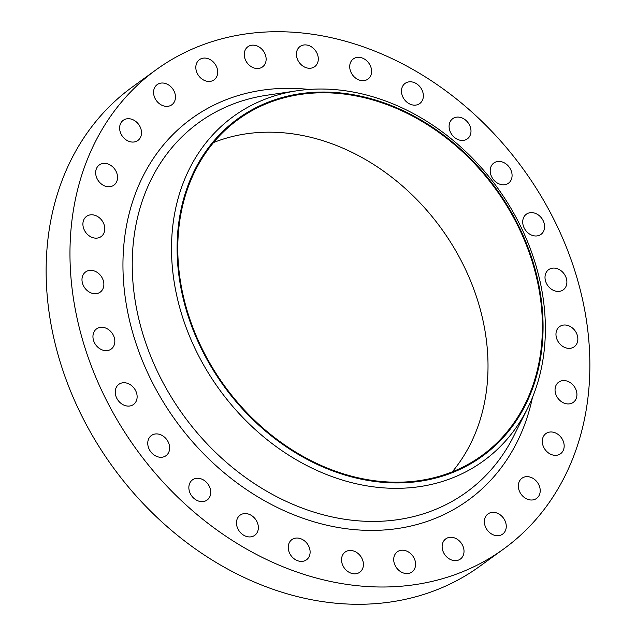 <?xml version="1.0" encoding="UTF-8"?>
<svg xmlns="http://www.w3.org/2000/svg" width="636" height="636" viewBox="0 0 636 636"><rect width="100%" height="100%" fill="white"/><g stroke="black" fill="none" stroke-linecap="round" stroke-linejoin="round"><path stroke-width="0.95" d="M195.872 68.497A12.466 10.057 54.1 0 0 202.789 79.572A12.466 10.057 54.1 0 0 214.078 79.85A12.466 10.057 54.1 0 0 217.663 71.017A12.466 10.057 54.1 0 0 210.747 59.943A12.466 10.057 54.1 0 0 199.45 59.665A12.466 10.057 54.1 0 0 195.872 68.497M153.618 93.436A12.466 10.057 54.1 0 0 160.542 104.503A12.466 10.057 54.1 0 0 171.831 104.781A12.466 10.057 54.1 0 0 175.417 95.949A12.466 10.057 54.1 0 0 168.492 84.882A12.466 10.057 54.1 0 0 157.203 84.604A12.466 10.057 54.1 0 0 153.618 93.436M119.671 129.132A12.466 10.057 54.1 0 0 126.588 140.198A12.466 10.057 54.1 0 0 137.877 140.476A12.466 10.057 54.1 0 0 141.462 131.644A12.466 10.057 54.1 0 0 134.538 120.578A12.466 10.057 54.1 0 0 123.249 120.299A12.466 10.057 54.1 0 0 119.671 129.132M95.71 173.803A12.466 10.057 54.1 0 0 102.627 184.877A12.466 10.057 54.1 0 0 113.924 185.148A12.466 10.057 54.1 0 0 117.501 176.315A12.466 10.057 54.1 0 0 110.585 165.249A12.466 10.057 54.1 0 0 99.288 164.97A12.466 10.057 54.1 0 0 95.71 173.803M82.95 225.216A12.466 10.057 54.1 0 0 89.867 236.282A12.466 10.057 54.1 0 0 101.164 236.56A12.466 10.057 54.1 0 0 104.741 227.728A12.466 10.057 54.1 0 0 97.825 216.653A12.466 10.057 54.1 0 0 86.536 216.375A12.466 10.057 54.1 0 0 82.95 225.216M82.028 280.778A12.466 10.057 54.1 0 0 88.945 291.845A12.466 10.057 54.1 0 0 100.242 292.123A12.466 10.057 54.1 0 0 103.819 283.29A12.466 10.057 54.1 0 0 96.903 272.216A12.466 10.057 54.1 0 0 85.614 271.946A12.466 10.057 54.1 0 0 82.028 280.778M92.991 337.708A12.466 10.057 54.1 0 0 99.908 348.774A12.466 10.057 54.1 0 0 111.205 349.053A12.466 10.057 54.1 0 0 114.782 340.22A12.466 10.057 54.1 0 0 107.866 329.154A12.466 10.057 54.1 0 0 96.569 328.876A12.466 10.057 54.1 0 0 92.991 337.708M115.283 393.159A12.466 10.057 54.1 0 0 122.207 404.226A12.466 10.057 54.1 0 0 133.496 404.504A12.466 10.057 54.1 0 0 137.082 395.672A12.466 10.057 54.1 0 0 130.157 384.605A12.466 10.057 54.1 0 0 118.868 384.327A12.466 10.057 54.1 0 0 115.283 393.159M147.798 444.341A12.466 10.057 54.1 0 0 154.715 455.408A12.466 10.057 54.1 0 0 166.012 455.686A12.466 10.057 54.1 0 0 169.589 446.854A12.466 10.057 54.1 0 0 162.673 435.787A12.466 10.057 54.1 0 0 151.384 435.509A12.466 10.057 54.1 0 0 147.798 444.341M188.9 488.694A12.466 10.057 54.1 0 0 195.816 499.761A12.466 10.057 54.1 0 0 207.105 500.039A12.466 10.057 54.1 0 0 210.691 491.207A12.466 10.057 54.1 0 0 203.774 480.14A12.466 10.057 54.1 0 0 192.477 479.862A12.466 10.057 54.1 0 0 188.9 488.694M236.52 523.992A12.466 10.057 54.1 0 0 243.437 535.059A12.466 10.057 54.1 0 0 254.734 535.337A12.466 10.057 54.1 0 0 258.311 526.505A12.466 10.057 54.1 0 0 251.395 515.438A12.466 10.057 54.1 0 0 240.098 515.16A12.466 10.057 54.1 0 0 236.52 523.992M288.283 548.463A12.466 10.057 54.1 0 0 295.199 559.529A12.466 10.057 54.1 0 0 306.488 559.807A12.466 10.057 54.1 0 0 310.074 550.975A12.466 10.057 54.1 0 0 303.157 539.908A12.466 10.057 54.1 0 0 291.86 539.63A12.466 10.057 54.1 0 0 288.283 548.463M341.58 560.88A12.466 10.057 54.1 0 0 348.496 571.947A12.466 10.057 54.1 0 0 359.793 572.225A12.466 10.057 54.1 0 0 363.371 563.393A12.466 10.057 54.1 0 0 356.454 552.326A12.466 10.057 54.1 0 0 345.165 552.048A12.466 10.057 54.1 0 0 341.58 560.88M393.756 560.626A12.466 10.057 54.1 0 0 400.672 571.692A12.466 10.057 54.1 0 0 411.961 571.971A12.466 10.057 54.1 0 0 415.547 563.138A12.466 10.057 54.1 0 0 408.63 552.072A12.466 10.057 54.1 0 0 397.333 551.794A12.466 10.057 54.1 0 0 393.756 560.626M442.179 547.707A12.466 10.057 54.1 0 0 449.096 558.774A12.466 10.057 54.1 0 0 460.385 559.052A12.466 10.057 54.1 0 0 463.97 550.22A12.466 10.057 54.1 0 0 457.046 539.145A12.466 10.057 54.1 0 0 445.757 538.875A12.466 10.057 54.1 0 0 442.179 547.707M484.425 522.768A12.466 10.057 54.1 0 0 491.342 533.842A12.466 10.057 54.1 0 0 502.631 534.121A12.466 10.057 54.1 0 0 506.216 525.28A12.466 10.057 54.1 0 0 499.3 514.214A12.466 10.057 54.1 0 0 488.003 513.936A12.466 10.057 54.1 0 0 484.425 522.768M518.38 487.073A12.466 10.057 54.1 0 0 525.296 498.139A12.466 10.057 54.1 0 0 536.585 498.417A12.466 10.057 54.1 0 0 540.171 489.585A12.466 10.057 54.1 0 0 533.254 478.518A12.466 10.057 54.1 0 0 521.957 478.24A12.466 10.057 54.1 0 0 518.38 487.073M542.333 442.402A12.466 10.057 54.1 0 0 549.25 453.468A12.466 10.057 54.1 0 0 560.547 453.746A12.466 10.057 54.1 0 0 564.124 444.914A12.466 10.057 54.1 0 0 557.208 433.847A12.466 10.057 54.1 0 0 545.919 433.569A12.466 10.057 54.1 0 0 542.333 442.402M555.093 390.997A12.466 10.057 54.1 0 0 562.009 402.063A12.466 10.057 54.1 0 0 573.306 402.342A12.466 10.057 54.1 0 0 576.884 393.509A12.466 10.057 54.1 0 0 569.967 382.435A12.466 10.057 54.1 0 0 558.67 382.164A12.466 10.057 54.1 0 0 555.093 390.997M556.015 335.434A12.466 10.057 54.1 0 0 562.932 346.501A12.466 10.057 54.1 0 0 574.228 346.779A12.466 10.057 54.1 0 0 577.806 337.947A12.466 10.057 54.1 0 0 570.889 326.872A12.466 10.057 54.1 0 0 559.593 326.594A12.466 10.057 54.1 0 0 556.015 335.434M545.052 278.496A12.466 10.057 54.1 0 0 551.968 289.563A12.466 10.057 54.1 0 0 563.265 289.841A12.466 10.057 54.1 0 0 566.843 281.009A12.466 10.057 54.1 0 0 559.926 269.942A12.466 10.057 54.1 0 0 548.637 269.664A12.466 10.057 54.1 0 0 545.052 278.496M522.76 223.045A12.466 10.057 54.1 0 0 529.677 234.12A12.466 10.057 54.1 0 0 540.966 234.398A12.466 10.057 54.1 0 0 544.551 225.557A12.466 10.057 54.1 0 0 537.635 214.491A12.466 10.057 54.1 0 0 526.338 214.213A12.466 10.057 54.1 0 0 522.76 223.045M490.245 171.863A12.466 10.057 54.1 0 0 497.161 182.93A12.466 10.057 54.1 0 0 508.458 183.208A12.466 10.057 54.1 0 0 512.036 174.375A12.466 10.057 54.1 0 0 505.119 163.309A12.466 10.057 54.1 0 0 493.822 163.031A12.466 10.057 54.1 0 0 490.245 171.863M449.143 127.51A12.466 10.057 54.1 0 0 456.068 138.584A12.466 10.057 54.1 0 0 467.357 138.855A12.466 10.057 54.1 0 0 470.942 130.022A12.466 10.057 54.1 0 0 464.018 118.956A12.466 10.057 54.1 0 0 452.729 118.678A12.466 10.057 54.1 0 0 449.143 127.51M401.523 92.212A12.466 10.057 54.1 0 0 408.439 103.286A12.466 10.057 54.1 0 0 419.736 103.565A12.466 10.057 54.1 0 0 423.314 94.724A12.466 10.057 54.1 0 0 416.397 83.658A12.466 10.057 54.1 0 0 405.108 83.38A12.466 10.057 54.1 0 0 401.523 92.212M349.76 67.742A12.466 10.057 54.1 0 0 356.685 78.816A12.466 10.057 54.1 0 0 367.974 79.087A12.466 10.057 54.1 0 0 371.559 70.254A12.466 10.057 54.1 0 0 364.635 59.188A12.466 10.057 54.1 0 0 353.346 58.91A12.466 10.057 54.1 0 0 349.76 67.742M244.296 55.578A12.466 10.057 54.1 0 0 251.212 66.653A12.466 10.057 54.1 0 0 262.501 66.931A12.466 10.057 54.1 0 0 266.087 58.091A12.466 10.057 54.1 0 0 259.17 47.024A12.466 10.057 54.1 0 0 247.873 46.746A12.466 10.057 54.1 0 0 244.296 55.578M296.463 55.324A12.466 10.057 54.1 0 0 303.38 66.39A12.466 10.057 54.1 0 0 314.677 66.669A12.466 10.057 54.1 0 0 318.254 57.836A12.466 10.057 54.1 0 0 311.338 46.77A12.466 10.057 54.1 0 0 300.041 46.492A12.466 10.057 54.1 0 0 296.463 55.324M213.529 142.551A207.582 167.506 -125.9 0 1 487.2 347.836A207.582 167.506 -125.9 0 1 452.268 471.848M541.578 308.412A207.582 167.506 -125.9 0 1 481.929 455.543A207.582 167.506 -125.9 0 1 293.824 450.932A207.582 167.506 -125.9 0 1 178.597 266.564A207.582 167.506 -125.9 0 1 238.246 119.433A207.582 167.506 -125.9 0 1 426.351 124.044A207.582 167.506 -125.9 0 1 541.578 308.412M177.913 266.484A208.362 168.135 -125.9 0 1 342.748 93.182A208.362 168.135 -125.9 0 1 542.254 308.492A208.362 168.135 -125.9 0 1 377.426 481.794A208.362 168.135 -125.9 0 1 177.913 266.484M172.348 267.223A212.837 171.752 -125.9 0 1 297.243 90.749A212.837 171.752 -125.9 0 1 544.535 310.137A212.837 171.752 -125.9 0 1 527.538 408.384A212.837 171.752 -125.9 0 1 326.308 474.424A212.837 171.752 -125.9 0 1 172.348 267.223M71.129 279.522A295.986 238.85 -125.9 0 1 156.186 69.729A295.986 238.85 -125.9 0 1 424.403 76.312A295.986 238.85 -125.9 0 1 588.705 339.203A295.986 238.85 -125.9 0 1 503.648 548.995A295.986 238.85 -125.9 0 1 235.439 542.413A295.986 238.85 -125.9 0 1 71.129 279.522M503.648 548.995L479.814 566.271A295.986 238.85 -125.9 0 1 211.597 559.688A295.986 238.85 -125.9 0 1 47.295 296.797A295.986 238.85 -125.9 0 1 132.352 87.005L156.186 69.729M297.243 90.749L267.025 95.209A228.173 184.122 54.1 0 0 133.131 284.395A228.173 184.122 54.1 0 0 298.181 506.518A228.173 184.122 54.1 0 0 513.896 435.724L527.538 408.384M532.443 397.532A235.662 190.172 -125.9 0 1 318.254 523.038A235.662 190.172 -125.9 0 1 123.877 285.604A235.662 190.172 -125.9 0 1 309.096 89.453"/></g></svg>
